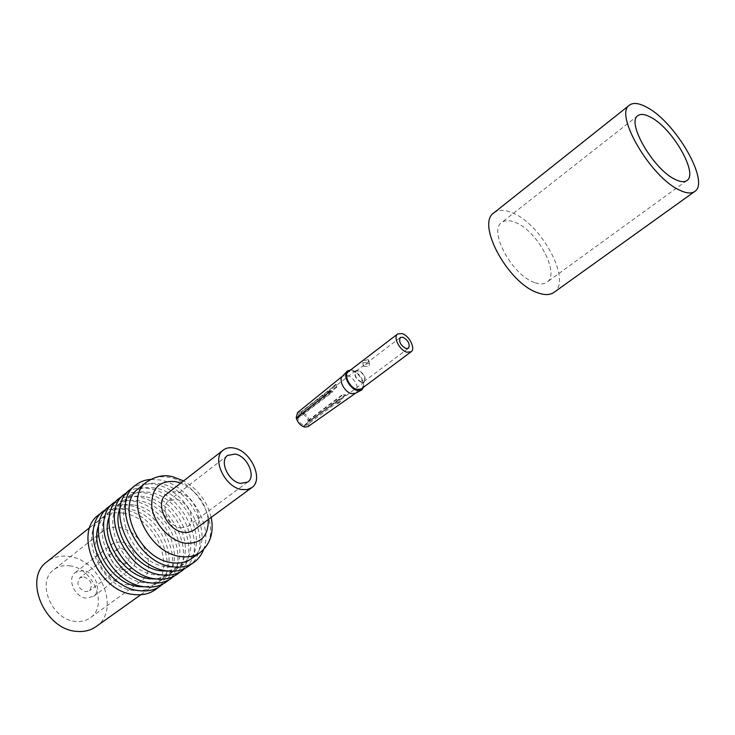 <?xml version="1.0" encoding="UTF-8"?>
<svg xmlns="http://www.w3.org/2000/svg" width="735" height="735" viewBox="0 0 735 735"><rect width="100%" height="100%" fill="white"/><g stroke="black" fill="none" stroke-linecap="round" stroke-linejoin="round"><path stroke-width="0.55" stroke-dasharray="3.67 2.76" d="M83.818 576.846C91.305 580.135 93.198 584.757 89.486 590.729L85.517 591.693C78.02 588.45 76.1 583.829 79.757 577.839L83.818 576.846M121.404 548.218C129.011 551.691 131.005 556.441 127.366 562.459L123.379 563.368C115.753 559.932 113.732 555.201 117.324 549.155L121.404 548.218M86.252 598.106C74.474 597.307 66.591 578.353 75.475 572.39L83.092 570.535C94.87 571.527 102.597 590.416 93.547 596.333L86.252 598.106M124.233 569.919C112.317 568.908 104.039 549.44 112.905 543.533L120.558 541.778C132.465 542.99 140.587 562.358 131.565 568.247L124.233 569.919M69.595 565.84C93.419 567.907 108.697 605.87 90.139 617.896C86.05 620.79 81.236 621.975 75.696 621.442C51.845 620.165 35.923 581.936 53.811 569.772C58.249 566.382 63.513 565.077 69.595 565.84M118.702 527.5C142.856 530.183 159.192 569.414 140.697 581.339C136.627 584.224 131.776 585.336 126.154 584.665C101.954 582.827 84.948 543.202 102.808 531.157C107.236 527.794 112.528 526.572 118.702 527.5M180.534 527.886L187.783 526.379C196.603 520.674 188.004 500.903 176.143 499.359L168.572 500.921C159.899 506.654 168.655 526.545 180.534 527.886M95.945 626.67C121.137 610.482 100.667 559.353 68.557 556.386C60.233 555.302 53.03 557.093 46.957 561.779M123.324 513.14C114.862 511.799 107.604 513.453 101.559 518.101C77.625 534.354 100.915 588.11 133.605 590.49C141.074 591.353 147.505 589.893 152.908 586.117C177.989 570.066 155.921 517.045 123.324 513.14M155.26 589.746C182.951 572.069 158.705 513.728 122.819 509.355C113.447 507.839 105.417 509.677 98.72 514.849M163.244 583.829C187.113 563.874 162.196 509.612 127.982 505.267C119.943 503.925 112.813 505.101 106.593 508.795M145.245 586.824L152.219 585.409L158.282 582.285C183.355 566.253 161.13 513.058 128.487 509.061C120.016 507.692 112.758 509.337 106.722 513.986L102.055 518.965L98.784 525.286M133.706 504.954C125.216 503.558 117.958 505.184 111.922 509.824C87.998 526.03 111.61 580.191 144.382 582.726C151.869 583.636 158.319 582.203 163.712 578.427C188.757 562.413 166.386 509.043 133.706 504.954M166.082 582.083C193.737 564.443 169.16 505.726 133.182 501.141C123.774 499.57 115.735 501.371 109.056 506.534M174.204 576.056C197.935 556.073 172.688 501.518 138.428 496.979C130.398 495.592 123.278 496.722 117.067 500.379M156.583 578.996L169.179 574.531C194.205 558.536 171.678 504.982 138.961 500.801C130.463 499.377 123.195 500.985 117.159 505.625L109.423 516.521M144.262 496.612C135.745 495.17 128.478 496.759 122.451 501.399C98.563 517.55 122.497 572.115 155.361 574.834C162.867 575.781 169.316 574.366 174.7 570.599C199.709 554.622 177.016 500.893 144.262 496.612M177.098 574.283C204.707 556.698 179.781 497.577 143.711 492.781C134.284 491.164 126.236 492.928 119.566 498.082M185.358 568.155C208.942 548.145 183.373 493.295 149.049 488.554C141.028 487.121 133.917 488.205 127.734 491.816M168.122 571.021L180.268 566.639C205.258 550.68 182.409 496.777 149.609 492.395C141.083 490.916 133.816 492.496 127.789 497.126L120.246 507.609M155.002 488.132C146.467 486.634 139.191 488.196 133.182 492.817C109.313 508.923 133.586 563.901 166.533 566.786C174.057 567.778 180.516 566.4 185.891 562.642C210.853 546.702 187.838 492.615 155.002 488.132M188.307 566.354C215.86 548.806 190.585 489.299 154.433 484.282C144.988 482.601 136.93 484.328 130.27 489.473M203.54 549.605C213.821 524.772 188.335 484.402 159.862 479.973L150.546 479.413M191.559 558.6C216.494 542.687 193.314 488.417 160.441 483.841C151.897 482.307 144.62 483.86 138.612 488.472M193.617 530.266C206.103 522.208 193.976 494.297 177.218 492.027C172.982 491.283 169.39 492.027 166.432 494.251M367.886 359.59L363.255 361.041L362.704 362.713L368.253 362.484L368.593 359.975L367.886 359.59M368.759 363.2L364.202 365.001L363.586 366.361L369.209 366.434L369.475 363.614L368.759 363.2M336.988 387.069L335.913 384.267L336.988 387.069L301.966 413.676C304.97 414.852 306.991 417.131 308.048 420.512L309.49 420.87L342.914 397.194L309.582 421.302L308.14 420.953L307.019 424.959L304.446 425.446L304.713 426.723M332.79 391.342L330.419 390.717L332.79 391.342L297.675 417.994L298.777 414.035L301.497 413.548L336.52 386.932M339.23 398.894L340.314 401.714L339.23 398.894L303.968 425.335C300.918 424.196 298.842 421.899 297.767 418.435L332.891 391.792M361.445 382.43C355.547 379.012 353.636 375.107 355.694 370.706L358.579 370.366C364.459 373.793 366.361 377.698 364.275 382.081L361.445 382.43M355.529 393.216L355.703 393.087C360.701 390.019 354.426 376.981 347.205 375.355L342.593 376.072M363.641 387.17C363.88 379.545 360.159 373.894 352.46 370.219L350.623 369.925M301.497 413.548L301.148 411.912L333.754 386.399L301.626 412.032L301.966 413.676M308.13 426.52L309.582 421.302M309.49 420.87C308.14 416.469 305.512 413.52 301.626 412.032M361.326 381.943C355.905 378.801 354.141 375.208 356.043 371.166L358.698 370.844C364.11 373.996 365.855 377.597 363.935 381.621L361.326 381.943M361.28 388.934C366.205 385.829 359.884 372.829 352.69 371.175L348.28 371.717M296.701 417.756L297.675 417.994M301.148 411.912L297.574 412.546M297.767 418.435L296.306 418.077M304.318 426.998L303.968 425.335M304.446 425.446L339.699 399.013M343.3 394.548L345.625 395.154L343.3 394.548L308.14 420.953M308.048 420.512L343.199 394.098M335.913 384.267L333.166 386.353M336.382 384.396L333.754 386.399M345.523 394.713L342.813 396.753M345.625 395.154L342.914 397.194M339.836 401.595L337.025 403.69M340.314 401.714L337.613 403.736M330.419 390.717L328.26 392.352M330.511 391.158L328.361 392.802M534.483 282.543C512.24 275.349 488.113 230.643 501.711 222.475C504.954 220.077 509.438 220.031 515.143 222.347C537.322 230.478 560.584 273.907 546.84 282.258C543.836 284.371 539.72 284.463 534.483 282.543M493.929 212.838C498.302 209.567 504.348 209.521 512.047 212.7C541.539 223.697 572.317 281.229 553.979 292.383M200.15 552.481C225.048 536.605 201.629 482.059 168.692 477.327C160.129 475.756 152.852 477.272 146.853 481.884M208.271 519.526C205.561 502.51 196.392 490.374 180.773 483.097M127.366 562.459L89.486 590.729M75.475 572.39L112.905 543.533M140.697 581.339L90.139 617.896M187.783 526.379L247.732 482.068M89.973 527.372L101.559 518.101M106.722 513.986L111.922 509.824M117.159 505.625L122.451 501.399M127.789 497.126L133.182 492.817M211.184 517.394C207.178 501.307 197.991 489.142 183.621 480.892M180.268 566.639L185.891 562.642M169.179 574.531L174.7 570.599M158.282 582.285L163.712 578.427M140.826 594.725L152.908 586.117M168.572 500.921L227.611 455.415M102.808 531.157L53.811 569.772M93.547 596.333L131.565 568.247M117.324 549.155L79.757 577.839M368.593 359.966L369.475 363.614M355.694 370.706L298.777 414.035M361.032 390.368L361.721 390.009M356.043 371.166L400.327 337.475M363.935 381.621L408.467 348.261M346.837 371.561L347.37 370.991M364.275 382.081L307.019 424.959M362.704 362.713L363.577 366.361M637.87 115.661L501.711 222.475M686.867 180.562L546.84 282.258"/><path stroke-width="1.1" d="M240.474 483.391L247.732 482.068C256.423 476.482 247.171 455.994 235.182 454.046L227.611 455.415C219.039 461.01 228.466 481.664 240.474 483.391M89.973 527.372L46.957 561.779C22.978 578.225 44.624 629.84 76.78 631.374C84.13 632.036 90.515 630.474 95.945 626.67L140.826 594.725M106.593 508.795L98.72 514.849C72.416 532.765 98.141 591.997 134.137 594.523C142.305 595.451 149.343 593.862 155.26 589.746L163.244 583.829M103.865 510.715C77.57 528.603 103.47 588.055 139.512 590.674C147.698 591.62 154.736 590.04 160.653 585.933M98.784 525.286C89.312 547.731 113.282 584.463 138.97 586.622L145.245 586.824M117.067 500.379L109.056 506.534C82.77 524.404 108.853 584.077 144.942 586.787C153.128 587.761 160.184 586.19 166.082 582.083L174.204 576.056M114.293 502.327C88.016 520.159 114.274 580.062 150.418 582.864C158.613 583.856 165.669 582.304 171.567 578.197M109.423 516.521C99.629 538.948 123.893 576.497 149.848 578.794L156.583 578.996M127.734 491.816L119.566 498.082C93.308 515.887 119.75 576.019 155.939 578.914C164.153 579.933 171.209 578.39 177.098 574.283L185.358 568.155M124.895 493.791C98.655 511.569 125.281 571.931 161.507 574.926C169.73 575.964 176.795 574.43 182.684 570.342M120.246 507.609C110.131 530.009 134.698 568.385 160.919 570.829L168.122 571.021M150.546 479.413C144.85 479.882 139.898 481.774 135.69 485.109L130.27 489.473C104.039 507.214 130.848 567.806 167.13 570.893C175.371 571.959 182.427 570.443 188.307 566.354L193.994 562.33C198.349 559.197 201.528 554.962 203.54 549.605M135.69 485.109C109.478 502.823 136.48 563.644 172.808 566.832C181.049 567.925 188.114 566.419 193.994 562.33M200.15 552.481C194.793 556.23 188.335 557.58 180.782 556.533C147.735 553.409 123.03 497.907 146.853 481.884L138.612 488.472C114.761 504.55 139.209 559.73 172.192 562.716C179.735 563.727 186.185 562.358 191.559 558.6L200.15 552.481C210.403 544.111 214.078 532.416 211.184 517.394M223.311 450.031L166.432 494.251C154.221 502.345 166.68 530.514 183.465 532.361L188.243 532.434L193.029 530.67L251.737 487.672C264.049 479.78 251.03 450.895 234.107 448.074C229.825 447.192 226.233 447.845 223.311 450.031C211.248 457.933 224.616 487.149 241.585 489.528L247.135 489.62L251.737 487.672M346.837 371.561L342.593 376.072C338.036 379.453 344.393 392.113 351.44 393.62L355.529 393.216L361.032 390.368M350.623 369.925L347.37 370.991C342.335 374.703 349.419 388.76 357.21 390.45L361.721 390.009L363.641 387.17M304.713 426.723L304.318 426.998C300.358 425.547 297.684 422.57 296.306 418.077L328.361 392.802L296.701 417.756M304.795 427.108L308.13 426.52L355.547 393.207M402.955 337.227L400.327 337.475C398.554 341.509 400.4 345.184 405.876 348.509L408.467 348.261C410.259 344.237 408.421 340.562 402.955 337.227M397.644 333.984L348.28 371.717C343.392 374.822 349.777 387.915 356.98 389.476L361.28 388.934L411.095 351.799C415.891 348.794 409.211 335.463 402.008 333.571L397.644 333.984C392.876 336.97 399.629 350.411 406.841 352.212L411.095 351.799M342.611 376.063L297.574 412.546L296.214 417.636M675.336 179.487C653.672 169.813 625.99 122.23 637.87 115.661C640.654 113.64 644.843 114.118 650.447 117.085C672.102 127.743 698.728 173.68 686.867 180.562C684.303 182.353 680.463 181.995 675.336 179.487M694.694 191.495L553.979 292.383C550.037 295.13 544.635 295.268 537.772 292.796C508.17 283.444 475.857 223.679 493.929 212.838L629.5 105.133C633.248 102.385 638.908 103.047 646.469 107.108C675.272 121.477 710.488 182.271 694.694 191.495C691.332 193.829 686.297 193.378 679.59 190.144C650.769 177.502 613.679 113.815 629.5 105.133M180.773 483.097L175.601 481.618C158.99 480.212 151.061 488.701 151.814 507.067C154.084 523.798 169.996 540.988 185.147 543.193C200.802 544.075 208.51 536.183 208.271 519.526M146.853 481.884C156.022 475.995 164.842 474.351 173.285 476.951L183.621 480.892"/></g></svg>
